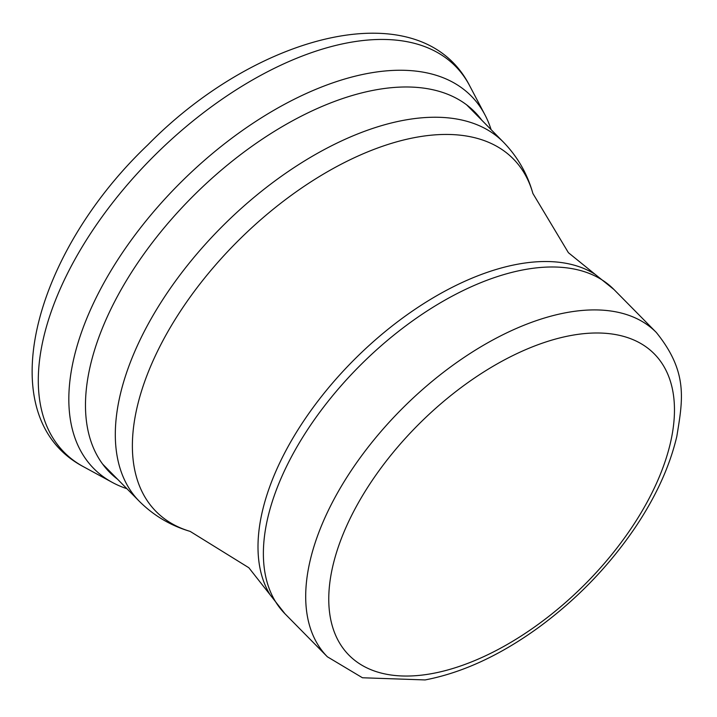 <?xml version="1.0" encoding="UTF-8"?>
<svg xmlns="http://www.w3.org/2000/svg" width="717" height="717" viewBox="0 0 717 717"><rect width="100%" height="100%" fill="white"/><g stroke="black" fill="none" stroke-linecap="round" stroke-linejoin="round"><path stroke-width="1.08" d="M491.109 129.643A265.165 142.593 135.4 0 0 484.871 114.684A265.165 142.593 135.4 0 0 182.423 180.774A265.165 142.593 135.4 0 0 112.031 482.263A265.165 142.593 135.4 0 0 126.909 488.707M481.815 120.214A256.489 137.924 135.4 0 0 195.356 193.904A256.489 137.924 135.4 0 0 117.615 479.279M327.364 656.781A230.973 124.202 -44.6 0 1 404.648 406.18A230.973 124.202 -44.6 0 1 656.324 332.473C688.437 372.293 682.727 399.889 676.839 436.303C669.821 466.184 655.983 496.531 635.325 527.336C609.217 565.812 577.095 599.098 538.969 627.196C500.457 655.168 462.51 672.743 425.118 679.931L362.452 677.762L327.364 656.781L285.052 613.86A230.973 124.202 -44.6 0 1 362.327 363.259A230.973 124.202 -44.6 0 1 614.003 289.551L595.155 274.36A229.969 123.665 -44.6 0 0 356.528 357.371A229.969 123.665 -44.6 0 0 270.121 594.796L285.052 613.86M431.921 673.604A214.473 115.329 -44.6 0 1 399.45 444.988A214.473 115.329 -44.6 0 1 673.451 395.004A214.473 115.329 -44.6 0 1 431.921 673.604M102.567 464.024L139.304 501.282A255.718 137.512 -44.6 0 1 224.86 223.829A255.718 137.512 -44.6 0 1 503.504 142.217L466.767 104.96M139.304 501.282C153.671 515.604 170.619 525.642 190.157 531.396A250.968 134.957 -44.6 0 1 239.89 239.066A250.968 134.957 -44.6 0 1 532.901 193.491L568.402 252.698L595.155 274.36M83.513 466.74C-10.271 417.473 32.122 254.902 147.792 144.897C259.402 31.324 421.937 -8.29 469.76 85.941A274.844 147.792 135.4 0 0 156.037 154.012A274.844 147.792 135.4 0 0 83.513 466.74L112.031 482.263M503.504 142.217C517.62 156.79 527.416 173.881 532.901 193.491M190.157 531.396L248.844 567.739L270.121 594.796M656.324 332.473L614.003 289.551M469.76 85.941L484.871 114.684"/></g></svg>
